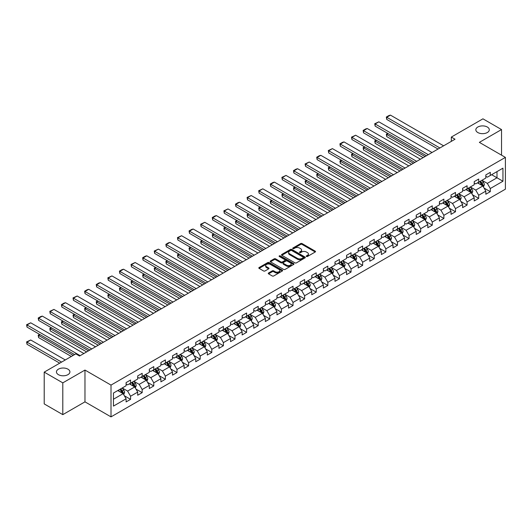 <?xml version="1.0" encoding="UTF-8"?>
<svg xmlns="http://www.w3.org/2000/svg" width="532" height="532" viewBox="0 0 532 532"><rect width="100%" height="100%" fill="white"/><g stroke="black" fill="none" stroke-linecap="round" stroke-linejoin="round"><path stroke-width="0.8" d="M306.439 256.484A0.725 0.419 0 0 0 307.463 256.484L315.217 252.002A1.031 0.599 0 0 0 315.523 251.583A1.031 0.599 0 0 0 315.217 251.157L302.076 243.57A1.031 0.599 0 0 0 300.613 243.57L292.859 248.052A0.725 0.419 0 0 0 293.877 248.643L294.881 248.065A3.305 1.909 0 0 1 299.556 248.065L300.653 248.697A3.305 1.909 0 0 1 301.617 250.04A3.305 1.909 0 0 1 300.653 251.39L299.649 251.975A0.725 0.419 0 0 0 300.673 252.56L301.677 251.982A3.305 1.909 0 0 1 306.346 251.982L307.443 252.614A3.305 1.909 0 0 1 308.407 253.964A3.305 1.909 0 0 1 307.443 255.313L306.439 255.892A0.725 0.419 0 0 0 306.439 256.484L306.439 255.892M67.936 369.161A6.73 3.89 0 0 0 60.601 368.317A6.73 3.89 0 0 0 56.445 371.908A6.73 3.89 0 0 0 58.414 374.661A6.73 3.89 0 0 0 65.755 375.499A6.73 3.89 0 0 0 69.911 371.908A6.73 3.89 0 0 0 67.936 369.161M487.325 127.028A6.73 3.89 0 0 0 479.99 126.19A6.73 3.89 0 0 0 475.834 129.781A6.73 3.89 0 0 0 477.803 132.528A6.73 3.89 0 0 0 485.137 133.372A6.73 3.89 0 0 0 489.294 129.781A6.73 3.89 0 0 0 487.325 127.028M268.56 272.996A1.031 0.599 0 0 0 268.261 273.415A1.031 0.599 0 0 0 268.56 273.84L272.251 275.968A1.031 0.599 0 0 0 273.707 275.968L282.326 270.994A1.031 0.599 0 0 0 282.625 270.575A1.031 0.599 0 0 0 282.326 270.15L269.185 262.562A1.031 0.599 0 0 0 267.722 262.562L259.104 267.536A1.031 0.599 0 0 0 258.805 267.962A1.031 0.599 0 0 0 259.104 268.381L263.559 270.954A1.031 0.599 0 0 0 265.022 270.954L268.707 268.826A1.031 0.599 0 0 0 269.012 268.401A1.031 0.599 0 0 0 268.707 267.982L266.499 266.705A2.76 1.596 0 0 1 265.687 265.574A2.76 1.596 0 0 1 267.397 264.105A2.76 1.596 0 0 1 270.409 264.451L279.061 269.445A2.76 1.596 0 0 1 279.865 270.575A2.76 1.596 0 0 1 278.163 272.045A2.76 1.596 0 0 1 275.15 271.699L273.707 270.868A1.031 0.599 0 0 0 272.251 270.868L268.56 272.996L268.56 273.84L272.251 271.726L272.251 270.868M84.974 370.066L62.803 382.86L44.209 372.127L44.209 403.908L62.803 414.641L84.974 401.846L111.008 416.875L111.008 385.095L84.974 370.066L84.974 401.846M501.53 155.158L501.53 129.562L479.365 142.363L505.4 157.392L111.008 385.095M501.53 129.562L482.936 118.829L451.322 137.076L451.322 141.372M44.209 372.127L75.823 353.873L79.541 356.021L455.04 139.224L451.322 137.076M294.954 262.861A1.031 0.599 0 0 0 296.417 262.861L305.036 257.887A1.031 0.599 0 0 0 305.335 257.461A1.031 0.599 0 0 0 305.036 257.042L291.888 249.455A1.031 0.599 0 0 0 290.432 249.455L281.814 254.429A1.031 0.599 0 0 0 281.514 254.848A1.031 0.599 0 0 0 281.814 255.274L294.954 262.861M279.586 256.637A0.725 0.419 0 0 1 280.317 256.743L293.664 264.444L285.066 269.411A1.031 0.599 0 0 1 283.603 269.411L270.462 261.824L270.462 260.979A1.031 0.599 0 0 0 270.156 261.405A1.031 0.599 0 0 0 270.462 261.824M270.462 260.979L274.146 258.851A1.031 0.599 0 0 1 275.609 258.851L280.936 261.93A1.031 0.599 0 0 0 282.399 261.93L284.846 260.52A1.031 0.599 0 0 0 285.145 260.095A1.031 0.599 0 0 0 284.846 259.676L279.293 256.471A0.725 0.419 0 0 1 280.317 255.879L293.677 263.593A1.031 0.599 0 0 1 293.983 264.018A1.031 0.599 0 0 1 293.677 264.437L293.677 263.593M111.008 416.875L505.4 189.173L505.4 157.392M124.355 395.768L130.566 399.352L130.566 396.22L137.708 392.097L137.708 395.229L142.17 392.656L142.17 389.517L149.312 385.394L149.312 388.533L153.775 385.953L153.775 382.821L160.917 378.698L160.917 381.83L165.379 379.256L165.379 376.117L172.521 371.994L172.521 375.133L176.983 372.553L176.983 369.421L184.125 365.298L184.125 368.43L188.587 365.856L188.587 362.718L195.729 358.595L195.729 361.733L200.192 359.153L200.192 356.021L207.334 351.898L207.334 355.03L211.796 352.457L211.796 349.318L218.938 345.195L218.938 348.334L223.4 345.753L223.4 342.621L230.542 338.498L230.542 341.63L235.004 339.057L235.004 335.918L242.146 331.795L242.146 334.934L246.609 332.354L246.609 329.222L253.751 325.099L253.751 328.231L258.213 325.657L258.213 322.525L265.355 318.402L265.355 321.534L269.817 318.954L269.817 315.822L276.959 311.699L276.959 314.838L281.421 312.257L281.421 309.125L288.563 305.002L288.563 308.134L293.026 305.561L293.026 302.422L300.168 298.299L300.168 301.438L304.63 298.858L304.63 295.726L311.772 291.603L311.772 294.735L316.234 292.161L316.234 289.022L323.376 284.899L323.376 288.038L327.838 285.458L327.838 282.326L334.98 278.203L334.98 281.335L339.443 278.761L339.443 275.623L346.585 271.5L346.585 274.638L351.047 272.058L351.047 268.926L358.189 264.803L358.189 267.935L362.651 265.362L362.651 262.223L369.793 258.1L369.793 261.239L374.255 258.658L374.255 255.526L381.397 251.403L381.397 254.535L385.86 251.962L385.86 248.823L393.002 244.7L393.002 247.839L397.464 245.259L397.464 242.127L404.606 238.004L404.606 241.136L409.068 238.562L409.068 235.423L416.21 231.307L416.21 234.439L420.672 231.859L420.672 228.727L427.814 224.604L427.814 227.736L432.277 225.162L432.277 222.03L439.419 217.907L439.419 221.039L443.881 218.466L443.881 215.327L451.023 211.204L451.023 214.343L455.485 211.763L455.485 208.63L462.627 204.507L462.627 207.64L467.089 205.066L467.089 201.927L474.231 197.804L474.231 200.943L478.694 198.363L478.694 195.231L485.836 191.108L485.836 194.24L490.298 191.666L490.298 188.528L502.946 181.226L502.946 168.172L496.994 171.61L496.994 177.794L502.946 181.226M130.566 399.352L126.104 401.933L126.104 398.794L113.462 406.096L113.462 393.042L126.104 385.74L126.104 382.601L130.566 380.028L130.566 383.16L137.708 379.037L137.708 375.905L142.17 373.324L142.17 376.463L149.312 372.34L149.312 369.201L153.775 366.628L153.775 369.76L160.917 365.637L160.917 362.505L165.379 359.925L165.379 363.063L172.521 358.94L172.521 355.802L176.983 353.228L176.983 356.36L184.125 352.237L184.125 349.105L188.587 346.532L188.587 349.664L195.729 345.541L195.729 342.409L200.192 339.828L200.192 342.967L207.334 338.844L207.334 335.705L211.796 333.132L211.796 336.264L218.938 332.141L218.938 329.009L223.4 326.429L223.4 329.567L230.542 325.444L230.542 322.306L235.004 319.732L235.004 322.864L242.146 318.741L242.146 315.609L246.609 313.029L246.609 316.168L253.751 312.045L253.751 308.906L258.213 306.332L258.213 309.464L265.355 305.341L265.355 302.209L269.817 299.629L269.817 302.768L276.959 298.645L276.959 295.506L281.421 292.933L281.421 296.065L288.563 291.942L288.563 288.81L293.026 286.229L293.026 289.368L300.168 285.245L300.168 282.106L304.63 279.533L304.63 282.665L311.772 278.542L311.772 275.41L316.234 272.83L316.234 275.968L323.376 271.845L323.376 268.707L327.838 266.133L327.838 269.265L334.98 265.142L334.98 262.01L339.443 259.436L339.443 262.569L346.585 258.446L346.585 255.313L351.047 252.733L351.047 255.872L358.189 251.749L358.189 248.61L362.651 246.037L362.651 249.169L369.793 245.046L369.793 241.914L374.255 239.333L374.255 242.472L381.397 238.349L381.397 235.21L385.86 232.637L385.86 235.769L393.002 231.646L393.002 228.514L397.464 225.934L397.464 229.073L404.606 224.95L404.606 221.811L409.068 219.237L409.068 222.369L416.21 218.246L416.21 215.114L420.672 212.534L420.672 215.673L427.814 211.55L427.814 208.411L432.277 205.837L432.277 208.97L439.419 204.847L439.419 201.714L443.881 199.134L443.881 202.273L451.023 198.15L451.023 195.011L455.485 192.438L455.485 195.57L462.627 191.447L462.627 188.315L467.089 185.735L467.089 188.873L474.231 184.75L474.231 181.612L478.694 179.038L478.694 182.17L485.836 178.047L485.836 174.915L490.298 172.341L490.298 175.474L502.946 168.172M129.376 383.851L134.736 386.944L127.594 391.067L122.24 387.974M126.104 384.018L127.594 384.882L130.566 383.16M127.594 391.067L130.566 396.22M134.736 386.944L137.708 392.097M140.98 377.148L146.34 380.24L139.198 384.363L133.845 381.271M137.708 377.321L139.198 378.179L142.17 376.463M139.198 384.363L142.17 389.517M146.34 380.24L149.312 385.394M152.584 370.452L157.944 373.544L150.802 377.667L145.449 374.575M149.312 370.624L150.802 371.482L153.775 369.76M150.802 377.667L153.775 382.821M157.944 373.544L160.917 378.698M164.189 363.748L169.548 366.841L162.406 370.964L157.053 367.871M160.917 363.921L162.406 364.779L165.379 363.063M162.406 370.964L165.379 376.117M169.548 366.841L172.521 371.994M175.793 357.052L181.153 360.144L174.011 364.267L168.657 361.175M172.521 357.225L174.011 358.083L176.983 356.36M174.011 364.267L176.983 369.421M181.153 360.144L184.125 365.298M187.397 350.349L192.757 353.441L185.615 357.564L180.262 354.472M184.125 350.522L185.615 351.379L188.587 349.664M185.615 357.564L188.587 362.718M192.757 353.441L195.729 358.595M199.001 343.652L204.361 346.744L197.219 350.867L191.866 347.775M195.729 343.825L197.219 344.683L200.192 342.967M197.219 350.867L200.192 356.021M204.361 346.744L207.334 351.898M210.606 336.949L215.965 340.041L208.823 344.164L203.47 341.072M207.334 337.122L208.823 337.98L211.796 336.264M208.823 344.164L211.796 349.318M215.965 340.041L218.938 345.195M222.21 330.252L227.57 333.345L220.428 337.468L215.074 334.375M218.938 330.425L220.428 331.283L223.4 329.567M220.428 337.468L223.4 342.621M227.57 333.345L230.542 338.498M233.814 323.549L239.174 326.641L232.032 330.764L226.679 327.672M230.542 323.722L232.032 324.58L235.004 322.864M232.032 330.764L235.004 335.918M239.174 326.641L242.146 331.795M245.418 316.853L250.778 319.945L243.636 324.068L238.283 320.976M242.146 317.025L243.636 317.883L246.609 316.168M243.636 324.068L246.609 329.222M250.778 319.945L253.751 325.099M257.023 310.156L262.382 313.248L255.24 317.371L249.887 314.279M253.751 310.322L255.24 311.187L258.213 309.464M255.24 317.371L258.213 322.525M262.382 313.248L265.355 318.402M268.627 303.453L273.987 306.545L266.845 310.668L261.491 307.576M265.355 303.626L266.845 304.484L269.817 302.768M266.845 310.668L269.817 315.822M273.987 306.545L276.959 311.699M280.231 296.756L285.591 299.849L278.449 303.972L273.096 300.879M276.959 296.923L278.449 297.787L281.421 296.065M278.449 303.972L281.421 309.125M285.591 299.849L288.563 305.002M291.835 290.053L297.195 293.145L290.053 297.268L284.7 294.176M288.563 290.226L290.053 291.084L293.026 289.368M290.053 297.268L293.026 302.422M297.195 293.145L300.168 298.299M303.44 283.357L308.799 286.449L301.657 290.572L296.304 287.48M300.168 283.529L301.657 284.387L304.63 282.665M301.657 290.572L304.63 295.726M308.799 286.449L311.772 291.603M315.044 276.653L320.404 279.746L313.262 283.869L307.908 280.776M311.772 276.826L313.262 277.684L316.234 275.968M313.262 283.869L316.234 289.022M320.404 279.746L323.376 284.899M326.648 269.957L332.008 273.049L324.866 277.172L319.513 274.08M323.376 270.13L324.866 270.988L327.838 269.265M324.866 277.172L327.838 282.326M332.008 273.049L334.98 278.203M338.252 263.254L343.612 266.346L336.47 270.469L331.117 267.377M334.98 263.426L336.47 264.284L339.443 262.569M336.47 270.469L339.443 275.623M343.612 266.346L346.585 271.5M349.857 256.557L355.216 259.649L348.074 263.772L342.721 260.68M346.585 256.73L348.074 257.588L351.047 255.872M348.074 263.772L351.047 268.926M355.216 259.649L358.189 264.803M361.461 249.854L366.821 252.946L359.679 257.069L354.325 253.977M358.189 250.027L359.679 250.885L362.651 249.169M359.679 257.069L362.651 262.223M366.821 252.946L369.793 258.1M373.065 243.157L378.425 246.25L371.283 250.373L365.93 247.28M369.793 243.33L371.283 244.188L374.255 242.472M371.283 250.373L374.255 255.526M378.425 246.25L381.397 251.403M384.669 236.454L390.029 239.546L382.887 243.669L377.527 240.577M381.397 236.627L382.887 237.485L385.86 235.769M382.887 243.669L385.86 248.823M390.029 239.546L393.002 244.7M396.274 229.758L401.633 232.85L394.491 236.973L389.131 233.881M393.002 229.93L394.491 230.788L397.464 229.073M394.491 236.973L397.464 242.127M401.633 232.85L404.606 238.004M407.878 223.061L413.238 226.153L406.096 230.276L400.736 227.184M404.606 223.227L406.096 224.092L409.068 222.369M406.096 230.276L409.068 235.423M413.238 226.153L416.21 231.307M419.482 216.358L424.842 219.45L417.7 223.573L412.34 220.481M416.21 216.531L417.7 217.388L420.672 215.673M417.7 223.573L420.672 228.727M424.842 219.45L427.814 224.604M431.086 209.661L436.446 212.753L429.304 216.876L423.944 213.784M427.814 209.827L429.304 210.692L432.277 208.97M429.304 216.876L432.277 222.03M436.446 212.753L439.419 217.907M442.691 202.958L448.05 206.05L440.908 210.173L435.548 207.081M439.419 203.131L440.908 203.989L443.881 202.273M440.908 210.173L443.881 215.327M448.05 206.05L451.023 211.204M454.295 196.261L459.655 199.354L452.513 203.477L447.153 200.384M451.023 196.434L452.513 197.292L455.485 195.57M452.513 203.477L455.485 208.63M459.655 199.354L462.627 204.507M465.899 189.558L471.259 192.65L464.117 196.773L458.757 193.681M462.627 189.731L464.117 190.589L467.089 188.873M464.117 196.773L467.089 201.927M471.259 192.65L474.231 197.804M477.503 182.862L482.863 185.954L475.721 190.077L470.361 186.985M474.231 183.035L475.721 183.892L478.694 182.17M475.721 190.077L478.694 195.231M482.863 185.954L485.836 191.108M491.641 174.702L496.994 177.794L487.325 183.374L481.965 180.282M485.836 176.331L487.325 177.189L490.298 175.474M487.325 183.374L490.298 188.528M62.803 382.86L62.803 414.641M113.462 399.226L123.131 393.64L117.772 390.548M123.131 393.64L126.104 398.794M484.087 188.075L490.298 191.666M472.483 194.779L478.694 198.363M460.878 201.475L467.089 205.066M449.274 208.178L455.485 211.763M437.67 214.875L443.881 218.466M426.066 221.578L432.277 225.162M414.461 228.275L420.672 231.859M402.857 234.978L409.068 238.562M391.253 241.674L397.464 245.259M379.649 248.378L385.86 251.962M368.044 255.074L374.255 258.658M356.44 261.777L362.651 265.362M344.836 268.474L351.047 272.058M333.232 275.17L339.443 278.761M321.627 281.874L327.838 285.458M310.023 288.57L316.234 292.161M298.419 295.273L304.63 298.858M286.815 301.97L293.026 305.561M275.21 308.673L281.421 312.257M263.606 315.37L269.817 318.954M252.002 322.073L258.213 325.657M240.398 328.769L246.609 332.354M228.793 335.473L235.004 339.057M217.189 342.169L223.4 345.753M205.585 348.872L211.796 352.457M193.981 355.569L200.192 359.153M182.376 362.265L188.587 365.856M170.772 368.969L176.983 372.553M159.168 375.665L165.379 379.256M147.564 382.368L153.775 385.953M135.959 389.065L142.17 392.656M306.725 256.584L307.443 256.171A3.305 1.909 0 0 0 308.407 254.821L308.407 253.964M301.617 250.04L301.617 250.905A3.305 1.909 0 0 1 300.653 252.254L299.935 252.667M315.217 251.157L315.217 252.002L302.076 244.434A1.031 0.599 0 0 0 300.613 244.434L293.145 248.743M305.036 257.042L305.036 257.887L291.888 250.313A1.031 0.599 0 0 0 290.432 250.313L281.827 255.28M303.207 257.761A0.725 0.419 0 0 0 303.207 257.169L291.669 250.506A0.725 0.419 0 0 0 290.652 250.506L289.588 251.117A3.305 1.909 0 0 0 288.623 252.467A3.305 1.909 0 0 0 289.588 253.817L297.474 258.366A3.305 1.909 0 0 0 302.149 258.366L303.207 257.761L303.207 258.618A0.725 0.419 0 0 0 303.42 258.319L303.42 257.461M288.623 252.467L288.623 253.325A3.305 1.909 0 0 0 289.588 254.675L289.588 253.817M303.207 258.618L302.149 259.23A3.305 1.909 0 0 1 297.474 259.23L289.588 254.675M270.475 261.83L274.146 259.716L274.146 258.851M285.145 260.095L285.145 260.959A1.031 0.599 0 0 1 284.846 261.378L282.399 262.788A1.031 0.599 0 0 1 280.936 262.788L275.609 259.716A1.031 0.599 0 0 0 274.146 259.716M286.469 265.122A2.76 1.596 0 0 0 289.481 265.468A2.76 1.596 0 0 0 291.184 263.998A2.76 1.596 0 0 0 290.372 262.868L287.327 261.106A1.031 0.599 0 0 0 285.864 261.106L283.423 262.522A1.031 0.599 0 0 0 283.117 262.941A1.031 0.599 0 0 0 283.423 263.367L286.469 265.122L286.469 265.98A2.76 1.596 0 0 0 289.481 266.326A2.76 1.596 0 0 0 291.184 264.856L291.184 263.998M283.117 262.941L283.117 263.799A1.031 0.599 0 0 0 283.423 264.224L283.423 263.367M286.469 265.98L283.423 264.224M279.865 270.575L279.865 271.433A2.76 1.596 0 0 1 278.163 272.903A2.76 1.596 0 0 1 275.15 272.557L273.707 271.726A1.031 0.599 0 0 0 272.251 271.726M265.687 265.574L265.687 266.439A2.76 1.596 0 0 0 266.499 267.563L266.499 266.705M268.707 267.982L268.707 268.826L266.499 267.563M282.326 270.15L282.326 270.994L269.185 263.42A1.031 0.599 0 0 0 267.722 263.42L259.117 268.387L259.104 267.536M483.448 186.971L484.333 184.744A2.786 1.609 -120 0 0 483.442 182.37L481.906 180.315M479.232 183.859L478.188 182.463M425.028 156.554L386.737 134.45L386.737 136.598L423.166 157.632M479.605 181.651L481.141 183.7A2.786 1.609 60 0 1 481.939 185.375L482.83 184.857A2.786 1.609 -120 0 0 482.032 183.181L480.496 181.133M479.798 181.538L481.5 183.813A1.423 0.818 60 0 1 481.759 184.245L482.83 184.857M388.154 133.632L386.737 134.45L386.332 134.217L387.742 133.399M386.737 136.598L386.332 134.217M439.904 147.969L386.737 117.273L386.737 119.421L438.042 149.04M443.622 145.821L390.461 115.125L386.737 117.273L386.332 117.033L388.932 115.53L390.461 115.125M386.737 119.421L386.332 117.033M471.844 193.668L472.729 191.44A2.786 1.609 -120 0 0 471.837 189.066L470.301 187.018M467.628 190.556L466.584 189.166M413.424 163.258L375.133 141.153L375.133 143.301L411.562 164.328M468 188.348L469.537 190.396A2.786 1.609 60 0 1 470.335 192.072L471.226 191.56A2.786 1.609 -120 0 0 470.428 189.884L468.892 187.836M468.193 188.235L469.896 190.509A1.423 0.818 60 0 1 470.155 190.941L471.226 191.56M376.55 140.335L375.133 141.153L374.728 140.913L376.137 140.096M375.133 143.301L374.728 140.913M460.24 200.371L461.124 198.143A2.786 1.609 -120 0 0 460.233 195.769L458.697 193.715M456.024 197.259L454.98 195.862M401.82 169.954L363.529 147.849L363.529 149.997L399.958 171.031M456.396 195.051L457.932 197.099A2.786 1.609 60 0 1 458.73 198.775L459.621 198.256A2.786 1.609 -120 0 0 458.823 196.581L457.287 194.532M456.589 194.938L458.291 197.212A1.423 0.818 60 0 1 458.551 197.638L459.621 198.256M364.945 147.031L363.529 147.849L363.123 147.617L364.533 146.799M363.529 149.997L363.123 147.617M428.3 154.666L375.133 123.969L375.133 126.117L426.438 155.736M432.017 152.518L378.857 121.828L375.133 123.969L374.728 123.737L378.857 121.828M375.133 126.117L374.728 123.737M416.696 161.362L363.529 130.673L363.529 132.82L414.834 162.44M420.413 159.221L367.253 128.525L363.529 130.673L363.123 130.433L365.723 128.93L367.253 128.525M363.529 132.82L363.123 130.433M448.636 207.068L449.52 204.84A2.786 1.609 -120 0 0 448.629 202.466L447.093 200.418M444.419 203.956L443.375 202.566M390.215 176.657L351.925 154.553L351.925 156.701L388.353 177.728M444.792 201.748L446.328 203.796A2.786 1.609 60 0 1 447.126 205.472L448.017 204.96A2.786 1.609 -120 0 0 447.219 203.284L445.683 201.236M444.985 201.635L446.687 203.909A1.423 0.818 60 0 1 446.947 204.341L448.017 204.96M353.341 153.735L351.925 154.553L351.519 154.313L352.929 153.495M351.925 156.701L351.519 154.313M437.031 213.771L437.916 211.537A2.786 1.609 -120 0 0 437.025 209.162L435.489 207.114M432.815 210.659L431.771 209.262M378.611 183.354L340.32 161.249L340.32 163.397L376.749 184.424M433.188 208.451L434.724 210.499A2.786 1.609 60 0 1 435.522 212.175L436.413 211.656A2.786 1.609 -120 0 0 435.615 209.98L434.079 207.932M433.381 208.338L435.083 210.612A1.423 0.818 60 0 1 435.342 211.038L436.413 211.656M341.737 160.431L340.32 161.249L339.915 161.016L341.325 160.199M340.32 163.397L339.915 161.016M425.427 220.467L426.312 218.24A2.786 1.609 -120 0 0 425.42 215.866L423.891 213.817M421.211 217.355L420.167 215.965M367.007 190.05L328.716 167.952L328.716 170.094L365.145 191.128M421.583 215.147L423.12 217.196A2.786 1.609 60 0 1 423.918 218.871L424.809 218.359A2.786 1.609 -120 0 0 424.011 216.684L422.474 214.629M421.776 215.034L423.479 217.309A1.423 0.818 60 0 1 423.738 217.741L424.809 218.359M330.133 167.134L328.716 167.952L328.31 167.713L329.72 166.895M328.716 170.094L328.31 167.713M405.091 168.065L351.925 137.369L351.925 139.517L403.229 169.136M408.809 165.918L355.649 135.221L351.925 137.369L351.519 137.136L355.649 135.221M351.925 139.517L351.519 137.136M393.487 174.762L340.32 144.072L340.32 146.22L391.625 175.839M397.204 172.614L344.044 141.924L340.32 144.072L339.915 143.833L342.515 142.33L344.044 141.924M340.32 146.22L339.915 143.833M381.883 181.465L328.716 150.769L328.716 152.917L380.021 182.536M385.6 179.317L332.44 148.621L328.716 150.769L328.31 150.536L332.44 148.621M328.716 152.917L328.31 150.536M413.823 227.171L414.707 224.936A2.786 1.609 -120 0 0 413.816 222.562L412.287 220.514M409.607 224.052L408.563 222.662M355.403 196.754L317.112 174.649L317.112 176.797L353.541 197.824M409.979 221.844L411.515 223.899A2.786 1.609 60 0 1 412.313 225.575L413.204 225.056A2.786 1.609 -120 0 0 412.406 223.38L410.87 221.332M410.172 221.738L411.874 224.005A1.423 0.818 60 0 1 412.134 224.438L413.204 225.056M318.528 173.831L317.112 174.649L316.706 174.41L318.116 173.598M317.112 176.797L316.706 174.41M370.279 188.162L317.112 157.472L317.112 159.62L368.417 189.239M373.996 186.014L320.836 155.324L317.112 157.472L316.706 157.233L319.306 155.73L320.836 155.324M317.112 159.62L316.706 157.233M402.219 233.867L403.103 231.639A2.786 1.609 -120 0 0 402.212 229.265L400.682 227.217M398.002 230.755L396.958 229.365M343.798 203.45L305.508 181.346L305.508 183.493L341.936 204.527M398.375 228.547L399.911 230.595A2.786 1.609 60 0 1 400.709 232.271L401.6 231.759A2.786 1.609 -120 0 0 400.802 230.083L399.266 228.029M398.568 228.434L400.27 230.708A1.423 0.818 60 0 1 400.529 231.141L401.6 231.759M306.924 180.534L305.508 181.346L305.102 181.113L306.512 180.295M305.508 183.493L305.102 181.113M358.674 194.865L305.508 164.169L305.508 166.317L356.812 195.936M362.392 192.717L309.232 162.021L305.508 164.169L305.102 163.936L309.232 162.021M305.508 166.317L305.102 163.936M390.614 240.57L391.499 238.336A2.786 1.609 -120 0 0 390.608 235.962L389.078 233.914M386.398 237.452L385.354 236.062M332.194 210.153L293.903 188.049L293.903 190.197L330.332 211.224M386.771 235.244L388.307 237.299A2.786 1.609 60 0 1 389.105 238.974L389.996 238.456A2.786 1.609 -120 0 0 389.198 236.78L387.662 234.732M386.964 235.131L388.666 237.405A1.423 0.818 60 0 1 388.925 237.837L389.996 238.456M295.32 187.231L293.903 188.049L293.498 187.809L294.908 186.998M293.903 190.197L293.498 187.809M347.07 201.562L293.903 170.872L293.903 173.02L345.208 202.639M350.788 199.414L297.627 168.724L293.903 170.872L293.498 170.632L296.098 169.129L297.627 168.724M293.903 173.02L293.498 170.632M379.01 247.267L379.895 245.039A2.786 1.609 -120 0 0 379.003 242.665L377.474 240.617M374.794 244.155L373.75 242.765M320.59 216.85L282.299 194.745L282.299 196.893L318.728 217.927M375.166 241.947L376.703 243.995A2.786 1.609 60 0 1 377.501 245.671L378.392 245.159A2.786 1.609 -120 0 0 377.594 243.483L376.058 241.428M375.359 241.834L377.062 244.108A1.423 0.818 60 0 1 377.321 244.54L378.392 245.159M283.716 193.934L282.299 194.745L281.894 194.513L283.303 193.695M282.299 196.893L281.894 194.513M335.466 208.265L282.299 177.568L282.299 179.716L333.604 209.335M339.183 206.117L286.023 175.42L282.299 177.568L281.894 177.336L286.023 175.42M282.299 179.716L281.894 177.336M367.406 253.964L368.29 251.736A2.786 1.609 -120 0 0 367.399 249.362L365.87 247.314M363.19 250.851L362.146 249.461M308.986 223.553L270.695 201.448L270.695 203.596L307.124 224.624M363.562 248.643L365.098 250.692A2.786 1.609 60 0 1 365.896 252.374L366.787 251.855A2.786 1.609 -120 0 0 365.989 250.18L364.453 248.131M363.755 248.53L365.457 250.805A1.423 0.818 60 0 1 365.717 251.237L366.787 251.855M272.111 200.631L270.695 201.448L270.289 201.209L271.699 200.398M270.695 203.596L270.289 201.209M323.862 214.961L270.695 184.272L270.695 186.413L322 216.039M327.579 212.813L274.419 182.124L270.695 184.272L270.289 184.032L272.889 182.529L274.419 182.124M270.695 186.413L270.289 184.032M355.802 260.667L356.686 258.439A2.786 1.609 -120 0 0 355.795 256.065L354.265 254.017M351.586 257.555L350.541 256.158M297.381 230.25L259.091 208.145L259.091 210.293L295.519 231.327M351.958 255.347L353.494 257.395A2.786 1.609 60 0 1 354.292 259.071L355.183 258.559A2.786 1.609 -120 0 0 354.385 256.876L352.849 254.828M352.151 255.234L353.853 257.508A1.423 0.818 60 0 1 354.113 257.94L355.183 258.559M260.507 207.334L259.091 208.145L258.685 207.912L260.095 207.094M259.091 210.293L258.685 207.912M312.257 221.664L259.091 190.968L259.091 193.116L310.395 222.735M315.975 219.517L262.815 188.82L259.091 190.968L258.685 190.735L262.815 188.82M259.091 193.116L258.685 190.735M344.197 267.363L345.082 265.135A2.786 1.609 -120 0 0 344.191 262.761L342.661 260.713M339.981 264.251L338.937 262.861M285.777 236.953L247.486 214.848L247.486 216.996L283.915 238.023M340.354 262.043L341.89 264.091A2.786 1.609 60 0 1 342.688 265.774L343.579 265.255A2.786 1.609 -120 0 0 342.781 263.579L341.245 261.531M340.547 261.93L342.249 264.204A1.423 0.818 60 0 1 342.508 264.637L343.579 265.255M248.903 214.03L247.486 214.848L247.081 214.609L248.491 213.798M247.486 216.996L247.081 214.609M300.653 228.361L247.486 197.665L247.486 199.813L298.791 229.438M304.37 226.213L251.21 195.523L247.486 197.665L247.081 197.432L251.21 195.523M247.486 199.813L247.081 197.432M332.593 274.066L333.478 271.839A2.786 1.609 -120 0 0 332.586 269.465L331.057 267.41M328.377 270.954L327.333 269.558M274.173 243.649L235.882 221.545L235.882 223.693L272.311 244.727M328.749 268.746L330.286 270.795A2.786 1.609 60 0 1 331.084 272.47L331.975 271.958A2.786 1.609 -120 0 0 331.177 270.276L329.641 268.228M328.942 268.633L330.645 270.908A1.423 0.818 60 0 1 330.904 271.34L331.975 271.958M237.299 220.733L235.882 221.545L235.477 221.312L236.886 220.494M235.882 223.693L235.477 221.312M289.049 235.064L235.882 204.368L235.882 206.516L287.187 236.135M292.766 232.916L239.606 202.22L235.882 204.368L235.477 204.128L238.077 202.626L239.606 202.22M235.882 206.516L235.477 204.128M320.989 280.763L321.873 278.535A2.786 1.609 -120 0 0 320.982 276.161L319.453 274.113M316.773 277.651L315.729 276.261M262.569 250.353L224.278 228.248L224.278 230.396L260.707 251.423M317.145 275.443L318.681 277.491A2.786 1.609 60 0 1 319.479 279.167L320.37 278.655A2.786 1.609 -120 0 0 319.572 276.979L318.036 274.931M317.338 275.33L319.04 277.604A1.423 0.818 60 0 1 319.3 278.037L320.37 278.655M225.694 227.43L224.278 228.248L223.872 228.009L225.282 227.191M224.278 230.396L223.872 228.009M277.445 241.761L224.278 211.064L224.278 213.212L275.583 242.831M281.162 239.613L228.002 208.923L224.278 211.064L223.872 210.832L228.002 208.923M224.278 213.212L223.872 210.832M309.385 287.466L310.269 285.238A2.786 1.609 -120 0 0 309.378 282.864L307.848 280.81M305.168 284.354L304.124 282.958M250.964 257.049L212.674 234.945L212.674 237.092L249.102 258.126M305.541 282.146L307.077 284.194A2.786 1.609 60 0 1 307.875 285.87L308.766 285.352A2.786 1.609 -120 0 0 307.968 283.676L306.432 281.627M305.734 282.033L307.436 284.307A1.423 0.818 60 0 1 307.695 284.74L308.766 285.352M214.09 234.127L212.674 234.945L212.268 234.712L213.678 233.894M212.674 237.092L212.268 234.712M265.84 248.457L212.674 217.768L212.674 219.916L263.978 249.535M269.558 246.316L216.398 215.62L212.674 217.768L212.268 217.528L214.868 216.025L216.398 215.62M212.674 219.916L212.268 217.528M297.78 294.163L298.665 291.935A2.786 1.609 -120 0 0 297.774 289.561L296.244 287.513M293.564 291.051L292.52 289.661M239.36 263.752L201.069 241.648L201.069 243.796L237.498 264.823M293.937 288.843L295.473 290.891A2.786 1.609 60 0 1 296.271 292.567L297.162 292.055A2.786 1.609 -120 0 0 296.364 290.379L294.828 288.331M294.13 288.73L295.832 291.004A1.423 0.818 60 0 1 296.091 291.436L297.162 292.055M202.486 240.83L201.069 241.648L200.664 241.408L202.074 240.59M201.069 243.796L200.664 241.408M254.236 255.161L201.069 224.464L201.069 226.612L252.374 256.231M257.954 253.013L204.793 222.316L201.069 224.464L200.664 224.231L204.793 222.316M201.069 226.612L200.664 224.231M286.176 300.866L287.061 298.632A2.786 1.609 -120 0 0 286.169 296.264L284.64 294.209M281.96 297.754L280.916 296.357M227.756 270.449L189.465 248.344L189.465 250.492L225.894 271.52M282.332 295.546L283.869 297.594A2.786 1.609 60 0 1 284.667 299.27L285.558 298.751A2.786 1.609 -120 0 0 284.76 297.075L283.224 295.027M282.525 295.433L284.228 297.707A1.423 0.818 60 0 1 284.487 298.133L285.558 298.751M190.882 247.526L189.465 248.344L189.06 248.112L190.469 247.294M189.465 250.492L189.06 248.112M242.632 261.857L189.465 231.167L189.465 233.315L240.77 262.934M246.349 259.716L193.189 229.019L189.465 231.167L189.06 230.928L191.66 229.425L193.189 229.019M189.465 233.315L189.06 230.928M274.572 307.562L275.456 305.335A2.786 1.609 -120 0 0 274.565 302.961L273.036 300.913M270.356 304.45L269.312 303.06M216.152 277.152L177.861 255.047L177.861 257.189L214.29 278.223M270.728 302.243L272.264 304.291A2.786 1.609 60 0 1 273.062 305.967L273.953 305.454A2.786 1.609 -120 0 0 273.155 303.779L271.619 301.724M270.921 302.129L272.623 304.404A1.423 0.818 60 0 1 272.883 304.836L273.953 305.454M179.277 254.23L177.861 255.047L177.455 254.808L178.865 253.99M177.861 257.189L177.455 254.808M231.028 268.56L177.861 237.864L177.861 240.012L229.166 269.631M234.745 266.412L181.585 235.716L177.861 237.864L177.455 237.631L181.585 235.716M177.861 240.012L177.455 237.631M262.968 314.266L263.852 312.031A2.786 1.609 -120 0 0 262.961 309.657L261.431 307.609M258.752 311.154L257.707 309.757M204.547 283.849L166.257 261.744L166.257 263.892L202.685 284.919M259.124 308.939L260.66 310.994A2.786 1.609 60 0 1 261.458 312.67L262.349 312.151A2.786 1.609 -120 0 0 261.551 310.475L260.015 308.427M259.317 308.833L261.019 311.1A1.423 0.818 60 0 1 261.279 311.533L262.349 312.151M167.673 260.926L166.257 261.744L165.851 261.505L167.261 260.693M166.257 263.892L165.851 261.505M219.423 275.257L166.257 244.567L166.257 246.715L217.561 276.334M223.141 273.109L169.981 242.419L166.257 244.567L165.851 244.328L168.451 242.825L169.981 242.419M166.257 246.715L165.851 244.328M251.363 320.962L252.248 318.735A2.786 1.609 -120 0 0 251.357 316.36L249.827 314.312M247.147 317.85L246.103 316.46M192.943 290.545L154.652 268.441L154.652 270.589L191.081 291.622M247.52 315.642L249.056 317.69A2.786 1.609 60 0 1 249.854 319.366L250.745 318.854A2.786 1.609 -120 0 0 249.947 317.178L248.411 315.124M247.713 315.529L249.415 317.803A1.423 0.818 60 0 1 249.674 318.236L250.745 318.854M156.069 267.629L154.652 268.441L154.247 268.208L155.657 267.39M154.652 270.589L154.247 268.208M207.819 281.96L154.652 251.264L154.652 253.412L205.957 283.031M211.537 279.812L158.376 249.116L154.652 251.264L154.247 251.031L158.376 249.116M154.652 253.412L154.247 251.031M239.759 327.665L240.644 325.431A2.786 1.609 -120 0 0 239.752 323.057L238.223 321.009M235.543 324.547L234.499 323.157M181.339 297.248L143.048 275.144L143.048 277.292L179.477 298.319M235.915 322.339L237.452 324.394A2.786 1.609 60 0 1 238.25 326.069L239.141 325.551A2.786 1.609 -120 0 0 238.343 323.875L236.807 321.827M236.108 322.232L237.811 324.5A1.423 0.818 60 0 1 238.07 324.932L239.141 325.551M144.465 274.326L143.048 275.144L142.643 274.904L144.052 274.093M143.048 277.292L142.643 274.904M196.215 288.657L143.048 257.967L143.048 260.115L194.353 289.734M199.932 286.509L146.772 255.819L143.048 257.967L142.643 257.727L145.243 256.225L146.772 255.819M143.048 260.115L142.643 257.727M228.155 334.362L229.039 332.134A2.786 1.609 -120 0 0 228.148 329.76L226.619 327.712M223.939 331.25L222.895 329.86M169.735 303.945L131.444 281.84L131.444 283.988L167.873 305.022M224.311 329.042L225.847 331.09A2.786 1.609 60 0 1 226.645 332.766L227.536 332.254A2.786 1.609 -120 0 0 226.738 330.578L225.202 328.523M224.504 328.929L226.206 331.203A1.423 0.818 60 0 1 226.466 331.636L227.536 332.254M132.86 281.029L131.444 281.84L131.038 281.608L132.455 280.79M131.444 283.988L131.038 281.608M184.611 295.36L131.444 264.663L131.444 266.811L182.749 296.43M188.328 293.212L135.168 262.515L131.444 264.663L131.038 264.431L135.168 262.515M131.444 266.811L131.038 264.431M216.551 341.059L217.435 338.831A2.786 1.609 -120 0 0 216.544 336.457L215.014 334.409M212.335 337.946L211.29 336.557M158.13 310.648L119.84 288.543L119.84 290.691L156.268 311.719M212.707 335.739L214.243 337.787A2.786 1.609 60 0 1 215.041 339.469L215.932 338.951A2.786 1.609 -120 0 0 215.134 337.275L213.598 335.227M212.9 335.625L214.602 337.9A1.423 0.818 60 0 1 214.862 338.332L215.932 338.951M121.256 287.726L119.84 288.543L119.434 288.304L120.85 287.493M119.84 290.691L119.434 288.304M173.006 302.056L119.84 271.367L119.84 273.508L171.144 303.134M176.724 299.908L123.564 269.219L119.84 271.367L119.434 271.127L122.034 269.624L123.564 269.219M119.84 273.508L119.434 271.127M204.946 347.762L205.831 345.534A2.786 1.609 -120 0 0 204.94 343.16L203.41 341.112M200.73 344.65L199.686 343.253M146.526 317.345L108.235 295.24L108.235 297.388L144.664 318.422M201.103 342.442L202.639 344.49A2.786 1.609 60 0 1 203.437 346.166L204.328 345.654A2.786 1.609 -120 0 0 203.53 343.971L201.994 341.923M201.296 342.329L202.998 344.603A1.423 0.818 60 0 1 203.257 345.035L204.328 345.654M109.652 294.429L108.235 295.24L107.83 295.007L109.246 294.189M108.235 297.388L107.83 295.007M161.402 308.76L108.235 278.063L108.235 280.211L159.54 309.83M165.12 306.612L111.959 275.915L108.235 278.063L107.83 277.83L111.959 275.915M108.235 280.211L107.83 277.83M193.342 354.458L194.227 352.231A2.786 1.609 -120 0 0 193.342 349.857L191.806 347.808M189.126 351.346L188.082 349.956M134.922 324.048L96.631 301.943L96.631 304.091L133.06 325.118M189.498 349.138L191.035 351.187A2.786 1.609 60 0 1 191.833 352.869L192.724 352.35A2.786 1.609 -120 0 0 191.926 350.674L190.39 348.626M189.691 349.025L191.394 351.3A1.423 0.818 60 0 1 191.653 351.732L192.724 352.35M98.048 301.125L96.631 301.943L96.225 301.704L97.642 300.893M96.631 304.091L96.225 301.704M149.798 315.456L96.631 284.766L96.631 286.908L147.936 316.533M153.515 313.308L100.355 282.618L96.631 284.766L96.225 284.527L98.826 283.024L100.355 282.618M96.631 286.908L96.225 284.527M181.738 361.162L182.622 358.934A2.786 1.609 -120 0 0 181.738 356.56L180.202 354.505M177.522 358.049L176.478 356.653M123.318 330.744L85.027 308.64L85.027 310.788L121.456 331.822M177.894 355.842L179.43 357.89A2.786 1.609 60 0 1 180.228 359.566L181.119 359.053A2.786 1.609 -120 0 0 180.321 357.371L178.785 355.323M178.087 355.728L179.789 358.003A1.423 0.818 60 0 1 180.049 358.435L181.119 359.053M86.443 307.829L85.027 308.64L84.621 308.407L86.038 307.589M85.027 310.788L84.621 308.407M138.194 322.159L85.027 291.463L85.027 293.611L136.332 323.23M141.911 320.011L88.751 289.315L85.027 291.463L84.621 291.223L87.221 289.721L88.751 289.315M85.027 293.611L84.621 291.223M170.134 367.858L171.018 365.63A2.786 1.609 -120 0 0 170.134 363.256L168.597 361.208M165.918 364.746L164.873 363.356M111.713 337.448L73.423 315.343L73.423 317.491L109.851 338.518M166.29 362.538L167.826 364.586A2.786 1.609 60 0 1 168.624 366.262L169.515 365.75A2.786 1.609 -120 0 0 168.717 364.074L167.181 362.026M166.483 362.425L168.185 364.699A1.423 0.818 60 0 1 168.445 365.132L169.515 365.75M74.839 314.525L73.423 315.343L73.017 315.104L74.433 314.286M73.423 317.491L73.017 315.104M126.589 328.856L73.423 298.159L73.423 300.307L124.727 329.926M130.307 326.708L77.147 296.018L73.423 298.159L73.017 297.927L77.147 296.018M73.423 300.307L73.017 297.927M158.529 374.561L159.414 372.334A2.786 1.609 -120 0 0 158.529 369.959L156.993 367.905M154.313 371.449L153.269 370.053M100.109 344.144L61.825 322.04L61.825 324.188L98.247 345.221M154.686 369.241L156.222 371.289A2.786 1.609 60 0 1 157.02 372.965L157.911 372.447A2.786 1.609 -120 0 0 157.113 370.771L155.577 368.723M154.879 369.128L156.581 371.403A1.423 0.818 60 0 1 156.84 371.835L157.911 372.447M63.235 321.222L61.825 322.04L61.413 321.807L62.829 320.989M61.825 324.188L61.413 321.807M114.985 335.552L61.825 304.863L61.825 307.011L113.123 336.63M118.703 333.411L65.542 302.715L61.825 304.863L61.413 304.623L64.013 303.12L65.542 302.715M61.825 307.011L61.413 304.623M146.925 381.258L147.81 379.03A2.786 1.609 -120 0 0 146.925 376.656L145.389 374.608M142.709 378.146L141.665 376.756M88.505 350.847L50.221 328.743L50.221 330.891L86.643 351.918M143.081 375.938L144.618 377.986A2.786 1.609 60 0 1 145.416 379.662L146.307 379.15A2.786 1.609 -120 0 0 145.509 377.474L143.972 375.426M143.274 375.825L144.977 378.099A1.423 0.818 60 0 1 145.236 378.531L146.307 379.15M51.631 327.925L50.221 328.743L49.809 328.503L51.225 327.685M50.221 330.891L49.809 328.503M103.381 342.256L50.221 311.559L50.221 313.707L101.519 343.326M107.098 340.108L53.938 309.411L50.221 311.559L49.809 311.326L53.938 309.411M50.221 313.707L49.809 311.326M135.321 387.961L136.205 385.727A2.786 1.609 -120 0 0 135.321 383.359L133.785 381.304M131.105 384.849L130.061 383.452M73.183 355.396L38.617 335.439L38.617 337.587L71.321 356.473M131.477 382.641L133.013 384.689A2.786 1.609 60 0 1 133.811 386.365L134.702 385.846A2.786 1.609 -120 0 0 133.904 384.171L132.368 382.122M131.67 382.528L133.372 384.802A1.423 0.818 60 0 1 133.632 385.228L134.702 385.846M40.026 334.621L38.617 335.439L38.204 335.207L39.621 334.389M38.617 337.587L38.204 335.207M91.777 348.952L38.617 318.262L38.617 320.41L89.915 350.029M95.494 346.811L42.334 316.114L38.617 318.262L38.204 318.023L40.804 316.52L42.334 316.114M38.617 320.41L38.204 318.023M123.717 394.658L124.601 392.43A2.786 1.609 -120 0 0 123.717 390.056L122.18 388.008M61.579 362.099L27.012 342.143L30.73 339.995L65.296 359.951M119.501 391.545L118.456 390.156M27.012 344.284L26.6 341.903L27.012 342.143L27.012 344.284L59.717 363.17M119.873 389.338L121.409 391.386A2.786 1.609 60 0 1 122.207 393.062L123.098 392.549A2.786 1.609 -120 0 0 122.3 390.874L120.764 388.826M120.066 389.224L121.768 391.499A1.423 0.818 60 0 1 122.028 391.931L123.098 392.549M26.6 341.903L30.73 339.995M80.172 355.655L27.012 324.959L27.012 327.107L74.593 354.578M83.89 353.507L30.73 322.811L27.012 324.959L26.6 324.726L30.73 322.811M27.012 327.107L26.6 324.726M307.443 256.171L307.443 255.313M299.649 252.56L299.649 251.975M300.653 252.254L300.653 251.39M292.859 248.643L292.859 248.052M300.613 244.434L300.613 243.57M302.076 244.434L302.076 243.57M281.814 255.274L281.814 254.429M290.432 250.313L290.432 249.455M291.888 250.313L291.888 249.455M297.474 259.23L297.474 258.366M302.149 259.23L302.149 258.366M275.609 259.716L275.609 258.851M280.936 262.788L280.936 261.93M282.399 262.788L282.399 261.93M284.846 261.378L284.846 260.52M280.317 256.743L280.317 255.879M273.707 271.726L273.707 270.868M275.15 272.557L275.15 271.699M267.722 263.42L267.722 262.562M269.185 263.42L269.185 262.562M482.584 185.794L484.313 184.797M482.032 183.181L483.442 182.37M480.05 184.331L481.141 183.7M470.98 192.491L472.709 191.493M470.428 189.884L471.837 189.066M468.446 191.028L469.537 190.396M459.375 199.194L461.104 198.197M458.823 196.581L460.233 195.769M456.842 197.724L457.932 197.099M447.771 205.891L449.5 204.893M447.219 203.284L448.629 202.466M445.237 204.428L446.328 203.796M436.167 212.594L437.896 211.596M435.615 209.98L437.025 209.162M433.633 211.124L434.724 210.499M424.563 219.29L426.292 218.293M424.011 216.684L425.42 215.866M422.029 217.827L423.12 217.196M412.958 225.994L414.687 224.989M412.406 223.38L413.816 222.562M410.425 224.524L411.515 223.899M401.354 232.69L403.083 231.693M400.802 230.083L402.212 229.265M398.82 231.227L399.911 230.595M389.75 239.393L391.479 238.389M389.198 236.78L390.608 235.962M387.216 237.924L388.307 237.299M378.146 246.09L379.875 245.092M377.594 243.483L379.003 242.665M375.612 244.627L376.703 243.995M366.541 252.786L368.27 251.789M365.989 250.18L367.399 249.362M364.008 251.323L365.098 250.692M354.937 259.49L356.666 258.492M354.385 256.876L355.795 256.065M352.403 258.027L353.494 257.395M343.333 266.186L345.062 265.189M342.781 263.579L344.191 262.761M340.799 264.723L341.89 264.091M331.729 272.889L333.458 271.892M331.177 270.276L332.586 269.465M329.195 271.426L330.286 270.795M320.124 279.586L321.853 278.588M319.572 276.979L320.982 276.161M317.591 278.123L318.681 277.491M308.52 286.289L310.249 285.292M307.968 283.676L309.378 282.864M305.986 284.82L307.077 284.194M296.916 292.986L298.645 291.988M296.364 290.379L297.774 289.561M294.382 291.523L295.473 290.891M285.312 299.689L287.041 298.691M284.76 297.075L286.169 296.264M282.778 298.219L283.869 297.594M273.707 306.385L275.436 305.388M273.155 303.779L274.565 302.961M271.174 304.922L272.264 304.291M262.103 313.089L263.832 312.091M261.551 310.475L262.961 309.657M259.569 311.619L260.66 310.994M250.499 319.785L252.228 318.788M249.947 317.178L251.357 316.36M247.965 318.322L249.056 317.69M238.895 326.488L240.63 325.484M238.343 323.875L239.752 323.057M236.361 325.019L237.452 324.394M227.29 333.185L229.026 332.187M226.738 330.578L228.148 329.76M224.757 331.722L225.847 331.09M215.686 339.888L217.422 338.884M215.134 337.275L216.544 336.457M213.152 338.418L214.243 337.787M204.082 346.585L205.818 345.587M203.53 343.971L204.94 343.16M201.548 345.122L202.639 344.49M192.478 353.281L194.213 352.284M191.926 350.674L193.342 349.857M189.944 351.818L191.035 351.187M180.873 359.984L182.609 358.987M180.321 357.371L181.738 356.56M178.34 358.521L179.43 357.89M169.269 366.681L171.005 365.683M168.717 364.074L170.134 363.256M166.735 365.218L167.826 364.586M157.665 373.384L159.4 372.387M157.113 370.771L158.529 369.959M155.131 371.915L156.222 371.289M146.061 380.081L147.796 379.083M145.509 377.474L146.925 376.656M143.527 378.618L144.618 377.986M134.456 386.784L136.192 385.786M133.904 384.171L135.321 383.359M131.923 385.314L133.013 384.689M122.859 393.481L124.588 392.483M122.3 390.874L123.717 390.056M120.318 392.018L121.409 391.386"/></g></svg>
